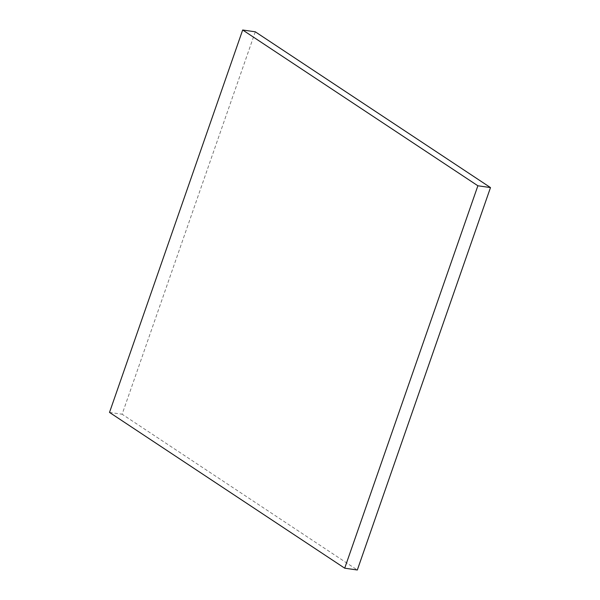 <?xml version="1.0" encoding="UTF-8"?>
<svg xmlns="http://www.w3.org/2000/svg" width="600" height="600" viewBox="0 0 600 600"><rect width="100%" height="100%" fill="white"/><g stroke="black" fill="none" stroke-linecap="round" stroke-linejoin="round"><path stroke-width="0.45" stroke-dasharray="3 2.25" d="M255.292 31.815L122.123 414.225L357.322 570M109.507 412.418L122.123 414.225"/><path stroke-width="0.9" d="M344.707 568.185L357.322 570L490.493 187.583L255.292 31.815L242.678 30L109.507 412.418L344.707 568.185L477.877 185.775L490.493 187.583M477.877 185.775L242.678 30"/></g></svg>
